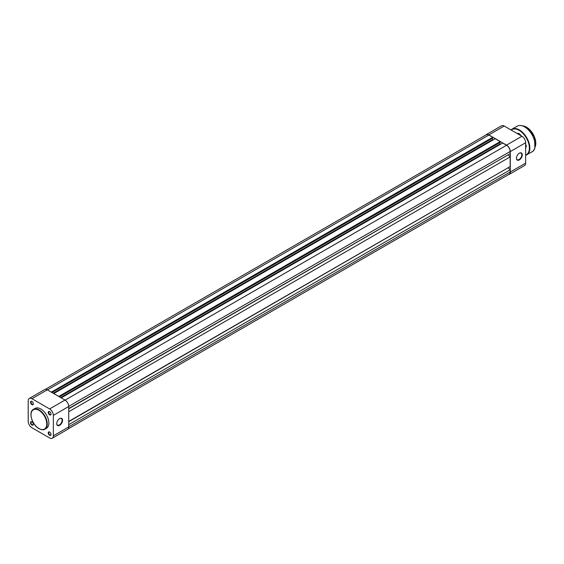 <?xml version="1.0" encoding="UTF-8"?>
<svg xmlns="http://www.w3.org/2000/svg" width="564" height="564" viewBox="0 0 564 564"><rect width="100%" height="100%" fill="white"/><g stroke="black" fill="none" stroke-linecap="round" stroke-linejoin="round"><path stroke-width="0.85" d="M517.273 133.569A3.49 2.016 60 0 1 519.127 133.668L519.127 133.668A3.49 2.016 60 0 1 520.981 135.705M519.197 133.71A3.292 1.903 -120 0 0 517.618 133.583L517.463 133.675M525.648 144.356A2.538 1.466 60 0 1 526.275 146.295A2.538 1.466 60 0 1 525.648 147.507M525.648 147.105A2.207 1.276 -120 0 0 525.817 147.035A2.207 1.276 -120 0 0 526.268 146.154M59.643 418.608L59.643 418.608A4.117 2.376 -60 0 1 62.548 420.286A4.117 2.376 -60 0 1 59.643 425.334A4.117 2.376 -60 0 1 56.731 423.649A4.117 2.376 -60 0 1 59.643 418.608L59.643 418.608M56.731 423.508A3.786 2.185 120 0 0 57.514 425.115A3.786 2.185 120 0 0 59.41 424.925A3.786 2.185 120 0 0 61.878 421.59A3.786 2.185 120 0 0 61.3 418.551A3.786 2.185 120 0 0 59.523 418.678M49.625 414.843A1.974 1.142 60 0 1 48.229 412.425A1.974 1.142 60 0 1 49.625 411.614L49.625 411.614A1.974 1.142 60 0 1 51.021 414.032A1.974 1.142 60 0 1 49.625 414.843M49.745 411.692A1.65 0.952 -120 0 0 49.033 411.671A1.65 0.952 -120 0 0 48.786 412.989A1.65 0.952 -120 0 0 49.858 414.441A1.65 0.952 -120 0 0 50.682 414.519A1.65 0.952 -120 0 0 51.021 413.891M49.625 435.281A1.974 1.142 60 0 1 48.229 432.863A1.974 1.142 60 0 1 49.625 432.052L49.625 432.052A1.974 1.142 60 0 1 51.021 434.47A1.974 1.142 60 0 1 49.625 435.281M49.745 432.13A1.65 0.952 -120 0 0 49.033 432.109A1.65 0.952 -120 0 0 48.786 433.427A1.65 0.952 -120 0 0 49.858 434.879A1.65 0.952 -120 0 0 50.682 434.957A1.65 0.952 -120 0 0 51.021 434.329M31.929 404.621A1.974 1.142 60 0 1 30.526 402.202A1.974 1.142 60 0 1 31.929 401.399L31.929 401.399A1.974 1.142 60 0 1 33.325 403.817A1.974 1.142 60 0 1 31.929 404.621M32.049 401.476A1.65 0.952 -120 0 0 31.337 401.448A1.65 0.952 -120 0 0 31.083 402.766A1.65 0.952 -120 0 0 32.162 404.219A1.65 0.952 -120 0 0 32.98 404.303A1.65 0.952 -120 0 0 33.318 403.676M31.929 425.059A1.974 1.142 60 0 1 30.526 422.64A1.974 1.142 60 0 1 31.929 421.837L31.929 421.837A1.974 1.142 60 0 1 33.325 424.255A1.974 1.142 60 0 1 31.929 425.059M32.049 421.914A1.65 0.952 -120 0 0 31.337 421.886A1.65 0.952 -120 0 0 31.083 423.204A1.65 0.952 -120 0 0 32.162 424.657A1.65 0.952 -120 0 0 32.98 424.741A1.65 0.952 -120 0 0 33.318 424.114M31.041 414.737A11.463 6.62 60 0 1 33.417 409.351L35.046 408.414A11.463 6.62 60 0 1 40.777 408.978A11.463 6.62 60 0 1 48.264 419.08A11.463 6.62 60 0 1 46.509 428.266L44.873 429.204A11.463 6.62 60 0 1 39.149 428.64M53.354 415.379A5.266 3.046 -120 0 0 49.625 408.928L31.929 398.706A5.266 3.046 -120 0 0 29.293 398.445L44.662 389.576A5.266 3.046 60 0 1 47.298 389.837L64.994 400.052A5.266 3.046 60 0 1 68.723 406.503L53.354 415.379L53.354 435.817L68.723 426.941L68.723 406.503M68.723 426.941A5.266 3.046 60 0 1 67.631 429.359L52.262 438.228A5.266 3.046 -120 0 0 53.354 435.817M29.293 398.445A5.266 3.046 -120 0 0 28.2 400.856L28.2 421.294A5.266 3.046 -120 0 0 31.929 427.752L49.625 437.967A5.266 3.046 -120 0 0 52.262 438.228M519.359 153.189L519.359 153.189A4.117 2.376 -60 0 1 522.271 154.874A4.117 2.376 -60 0 1 519.359 159.915A4.117 2.376 -60 0 1 516.448 158.23A4.117 2.376 -60 0 1 519.359 153.189L519.359 153.189M516.448 158.096A3.786 2.185 120 0 0 517.23 159.697A3.786 2.185 120 0 0 519.127 159.513A3.786 2.185 120 0 0 521.601 156.172A3.786 2.185 120 0 0 521.016 153.14A3.786 2.185 120 0 0 519.24 153.26M488.847 134.902A5.266 3.046 -120 0 0 486.217 134.641L501.586 125.772A5.266 3.046 60 0 1 504.223 126.033L488.847 134.902L506.55 145.124L521.919 136.248L504.223 126.033M521.919 136.248A5.266 3.046 60 0 1 525.648 142.706L525.648 163.144A5.266 3.046 60 0 1 524.555 165.555L509.186 174.424A5.266 3.046 -120 0 0 510.279 172.013L510.279 151.575A5.266 3.046 -120 0 0 506.55 145.124M486.217 134.641A5.266 3.046 -120 0 0 485.646 135.163M508.446 174.664A5.266 3.046 -120 0 0 509.186 174.424M45.395 389.336L486.295 134.789A5.104 2.947 60 0 1 488.847 135.043L492.739 137.285L51.303 392.149M492.739 137.285L492.739 138.088L52.001 392.551M492.457 138.25L492.457 139.703L53.256 393.277M492.457 139.703L492.971 139.999M58.755 396.45L500.19 141.585L495.206 138.709L53.77 393.573M500.19 141.585L500.19 142.396L59.453 396.852M499.916 142.558L499.916 144.01L60.708 397.578M500.423 144.306L499.916 144.01M68.723 408.526L510.159 153.662L510.159 151.512A5.104 2.947 60 0 0 506.55 145.258L502.658 143.009L61.222 397.874M508.298 154.74L68.723 408.794M508.298 155.008L510.159 156.891L68.723 411.748M510.159 156.891L510.159 166.57L68.723 421.428M508.298 167.642L68.723 421.703M508.298 167.917L510.159 169.799L68.723 424.657M68.202 428.837L509.102 174.283A5.104 2.947 60 0 0 510.159 171.95L510.159 169.799M526.579 127.217A13.042 7.529 60 0 1 535.8 143.242M534.912 147.366A13.176 7.607 -120 0 0 526.487 127.161A13.176 7.607 -120 0 0 522.518 125.892M524.717 126.942A14.692 8.481 60 0 1 535.102 144.99M532.035 151.829A14.819 8.559 -120 0 0 534.305 139.95A14.819 8.559 -120 0 0 524.619 126.893A14.819 8.559 -120 0 0 517.209 126.16L511.95 129.198A14.819 8.559 60 0 1 519.359 129.931A14.819 8.559 60 0 1 529.039 142.988A14.819 8.559 60 0 1 526.769 154.867A14.819 8.559 60 0 1 525.648 155.34L532.035 151.829C538.775 148.684 533.643 131.511 524.689 126.886C521.806 125.264 519.31 125.025 517.209 126.16M525.648 155.058A14.495 8.368 -120 0 0 528.771 143.735A14.495 8.368 -120 0 0 519.127 130.333A14.495 8.368 -120 0 0 511.224 130.072M510.977 129.931A14.819 8.559 60 0 1 511.95 129.198L510.97 129.924M38.916 428.506A11.132 6.43 -120 0 0 46.784 423.959A11.132 6.43 -120 0 0 38.916 410.324A11.132 6.43 -120 0 0 31.041 414.871A11.132 6.43 -120 0 0 38.916 428.506M39.149 409.922A11.463 6.62 60 0 1 46.636 420.018A11.463 6.62 60 0 1 44.873 429.204C43.943 430.142 41.976 429.958 38.979 428.654C32.085 425.066 28.094 411.917 33.417 409.351A11.463 6.62 60 0 1 39.149 409.922M47.298 389.837L31.929 398.706M49.625 408.928L64.994 400.052M510.279 172.013L525.648 163.144M525.648 142.706L510.279 151.575M488.847 135.043L47.411 389.9M506.55 145.258L65.114 400.123M510.159 151.512L68.723 406.376M510.159 171.95L68.723 426.807M522.476 125.878L526.55 127.154L534.418 136.721L534.905 147.408"/></g></svg>
